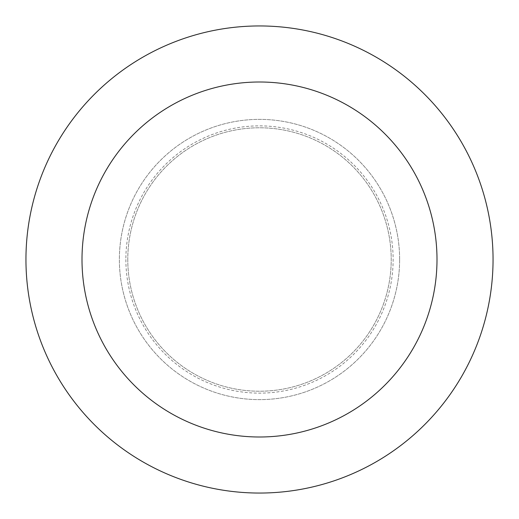 <?xml version="1.0" encoding="UTF-8"?>
<svg xmlns="http://www.w3.org/2000/svg" width="519" height="519" viewBox="0 0 519 519"><rect width="100%" height="100%" fill="white"/><g stroke="black" fill="none" stroke-linecap="round" stroke-linejoin="round"><path stroke-width="0.39" stroke-dasharray="2.6 1.95" d="M399.63 259.5A140.13 140.13 0 0 0 259.5 119.37A140.13 140.13 0 0 0 119.37 259.5A140.13 140.13 0 0 0 259.5 399.63A140.13 140.13 0 0 0 399.63 259.5A140.13 140.13 0 0 0 259.5 119.37A140.13 140.13 0 0 0 119.37 259.5A140.13 140.13 0 0 0 259.5 399.63A140.13 140.13 0 0 0 399.63 259.5A140.13 140.13 0 0 0 259.5 119.37A140.13 140.13 0 0 0 119.37 259.5A140.13 140.13 0 0 0 259.5 399.63A140.13 140.13 0 0 0 399.63 259.5M127.778 259.5A131.722 131.722 0 0 0 259.5 391.222A131.722 131.722 0 0 0 391.222 259.5A131.722 131.722 0 0 0 259.5 127.778A131.722 131.722 0 0 0 127.778 259.5A131.722 131.722 0 0 0 259.5 391.222A131.722 131.722 0 0 0 391.222 259.5A131.722 131.722 0 0 0 259.5 127.778A131.722 131.722 0 0 0 127.778 259.5M493.05 259.5A233.55 233.55 0 0 0 259.5 25.95A233.55 233.55 0 0 0 25.95 259.5A233.55 233.55 0 0 0 259.5 493.05A233.55 233.55 0 0 0 493.05 259.5M125.87 259.5A133.63 133.63 0 0 0 259.5 393.13A133.63 133.63 0 0 0 393.13 259.5A133.63 133.63 0 0 0 259.5 125.87A133.63 133.63 0 0 0 125.87 259.5"/><path stroke-width="0.78" d="M436.998 259.5A177.498 177.498 0 0 0 259.5 82.002A177.498 177.498 0 0 0 82.002 259.5A177.498 177.498 0 0 0 259.5 436.998A177.498 177.498 0 0 0 436.998 259.5M493.05 259.5A233.55 233.55 0 0 0 259.5 25.95A233.55 233.55 0 0 0 25.95 259.5A233.55 233.55 0 0 0 259.5 493.05A233.55 233.55 0 0 0 493.05 259.5"/></g></svg>
